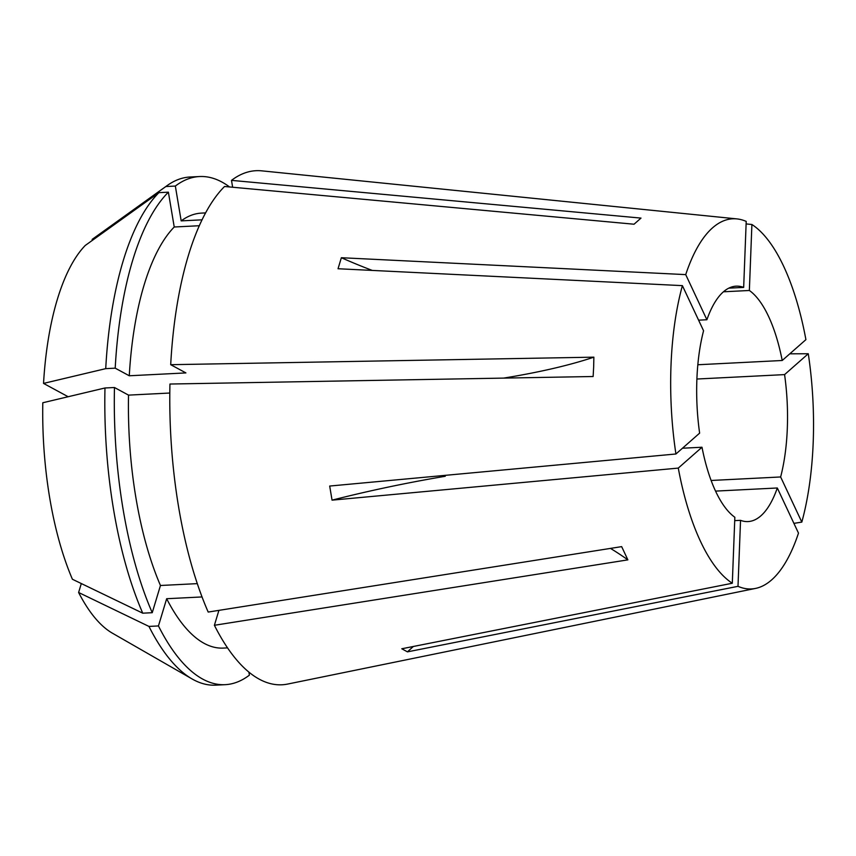 <?xml version="1.0" encoding="UTF-8"?>
<svg xmlns="http://www.w3.org/2000/svg" width="856" height="856" viewBox="0 0 856 856"><rect width="100%" height="100%" fill="white"/><g stroke="black" fill="none" stroke-linecap="round" stroke-linejoin="round"><path stroke-width="1.28" d="M671.008 365.405A185.303 70.909 87.1 0 0 675.919 453.99L699.63 433.136A117.85 45.101 87.1 0 1 696.88 379.401A117.85 45.101 87.1 0 1 703.568 330.769L682.393 285.637A185.303 70.909 87.1 0 0 671.008 365.405M218.911 610.36L214.396 625.287L627.865 559.867L621.659 546.631L208.19 612.061A257.367 98.493 87.1 0 1 169.948 384.034L593.133 376.512L593.668 366.785L593.871 357.166L170.697 364.688A257.367 98.493 87.1 0 1 224.54 186.49L634.05 224.219L640.994 218.098L231.495 180.37A257.367 98.493 87.1 0 1 261.776 170.847L736.898 218.901A185.303 70.909 87.1 0 0 685.72 274.615L706.895 319.748L698.592 320.165M214.396 625.287A257.367 98.493 87.1 0 0 287.67 684.062L755.548 588.414A185.303 70.909 87.1 0 0 798.488 533.128L777.312 487.984L715.541 491.109M793.908 523.369L801.815 522.106A185.303 70.909 87.1 0 0 813.2 442.338A185.303 70.909 87.1 0 0 808.278 353.753L784.578 374.607L696.902 379.026M675.919 453.99L329.688 486.048L332.053 500.15L678.284 468.093A185.303 70.909 87.1 0 0 732.308 583.246L401.774 648.773L407.467 651.855L738 586.328A185.303 70.909 87.1 0 0 755.548 588.414M728.82 288.151L743.671 287.402A117.85 45.101 87.1 0 0 736.16 286.161A117.85 45.101 87.1 0 0 706.895 319.748M697.833 364.752L782.213 360.494A117.85 45.101 87.1 0 0 749.364 290.484L723.459 291.789M711.122 480.473L780.64 476.963A117.85 45.101 87.1 0 0 787.317 428.332A117.85 45.101 87.1 0 0 784.578 374.607M789.81 353.817L808.278 353.753M749.364 290.484L751.9 224.497A185.303 70.909 87.1 0 1 805.913 339.639L782.213 360.494M372.253 270.421A395.943 249.941 -163.2 0 1 341.362 257.72L338.034 268.741L682.393 285.637M341.362 257.72L685.72 274.615M407.467 651.855A395.943 356.278 118.4 0 1 413.362 646.473M732.308 583.246L734.844 517.259A117.85 45.101 87.1 0 1 701.995 447.239L682.478 448.223M738 586.328L740.536 520.341A117.85 45.101 87.1 0 0 748.048 521.572A117.85 45.101 87.1 0 0 777.312 487.984M734.705 520.63L740.536 520.341M92.341 240.376L92.17 239.37L165.861 186.533L175.341 186.062L181.183 220.88L202.048 219.832M229.547 186.95A254.393 97.349 87.1 0 0 199.544 176.539L190.064 177.01A254.393 97.349 87.1 0 0 167.177 185.559L92.523 239.113A203.172 77.757 87.1 0 0 92.17 239.37M81.309 583.557L78.613 592.491A203.172 77.757 87.1 0 0 112.404 633.183L192.076 678.947A254.393 97.349 87.1 0 0 215.701 685.153L225.192 684.672A254.393 97.349 87.1 0 0 249.396 675.149L248.882 672.11M743.671 287.402L746.207 221.404A185.303 70.909 87.1 0 0 736.898 218.901M751.9 224.497L746.111 223.919M232.639 187.229L231.495 180.37M205.59 212.898L201.395 213.112A217.766 83.332 87.1 0 0 181.183 220.88M199.544 176.539A254.393 97.349 87.1 0 0 175.341 186.062M167.177 185.559A254.393 97.349 87.1 0 0 165.861 186.533M68.159 396.735L43.538 383.413L105.727 368.647L115.207 368.166L129.277 375.773L185.902 372.916L170.697 364.688M199.309 225.727L174.228 227.001L168.386 192.172L158.906 192.654L85.226 245.479A203.172 77.757 87.1 0 0 43.538 383.413M104.978 387.982A254.393 97.349 87.1 0 0 142.749 613.185L72.407 579.255A203.172 77.757 87.1 0 1 42.8 402.759L104.978 387.982L114.469 387.511L128.528 395.119A217.766 83.332 87.1 0 0 160.457 585.493L197.297 583.632M128.528 395.119L169.809 393.032M78.613 592.491L148.955 626.421L158.446 625.939L166.663 598.718L202.048 596.942M166.663 598.718A217.766 83.332 87.1 0 0 223.341 648.088L227.546 647.885M114.469 387.511A254.393 97.349 87.1 0 0 152.24 612.703L160.457 585.493M158.446 625.939A254.393 97.349 87.1 0 0 225.192 684.672M142.749 613.185L152.24 612.703M148.955 626.421A254.393 97.349 87.1 0 0 192.076 678.947M174.228 227.001A217.766 83.332 87.1 0 0 129.277 375.773M168.386 192.172A254.393 97.349 87.1 0 0 115.207 368.166M158.906 192.654A254.393 97.349 87.1 0 0 105.727 368.647M678.284 468.093L701.995 447.239M801.815 522.106L780.64 476.963M332.053 500.15A395.943 106.337 170.5 0 1 445.259 476.268L445.109 475.358M503.724 378.095A494.929 103.64 -177.8 0 0 593.871 357.166M610.488 548.396A494.929 333.872 154.9 0 1 627.865 559.867"/></g></svg>
